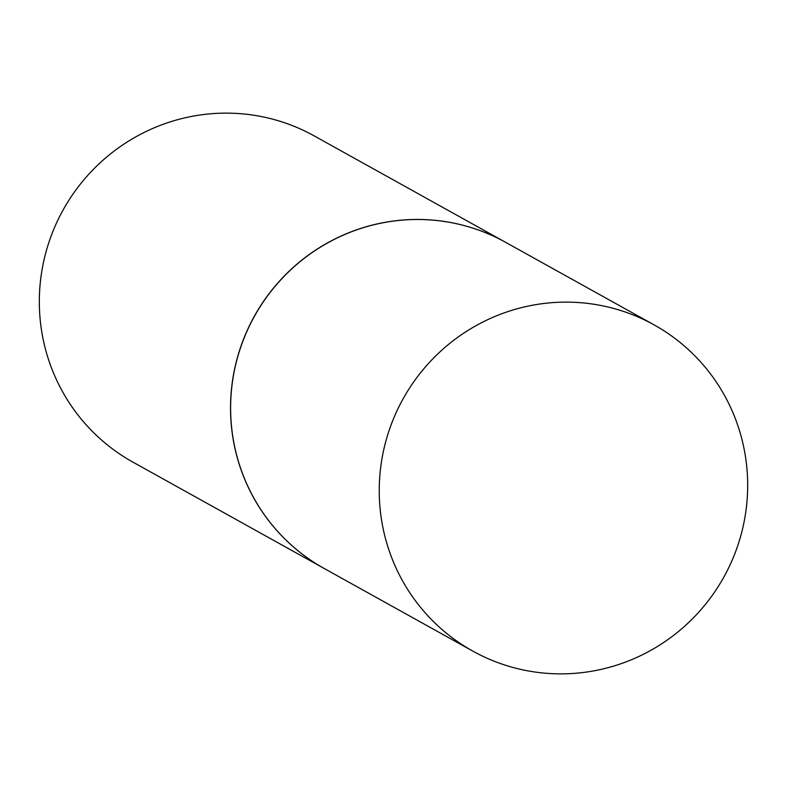 <?xml version="1.0" encoding="UTF-8"?>
<svg xmlns="http://www.w3.org/2000/svg" width="787" height="787" viewBox="0 0 787 787"><rect width="100%" height="100%" fill="white"/><g stroke="black" fill="none" stroke-linecap="round" stroke-linejoin="round"><path stroke-width="1.18" d="M537.216 672.334A186.608 183.479 -60.9 0 1 472.771 651.085A186.608 183.479 -60.9 0 1 389.103 430.509A186.608 183.479 -60.9 0 1 589.689 303.654A186.608 183.479 -60.9 0 1 654.135 324.903A186.608 183.479 -60.9 0 1 737.812 545.48A186.608 183.479 -60.9 0 1 537.216 672.334M472.771 651.085L324.165 568.46A186.608 183.479 -60.9 0 1 240.488 347.884A186.608 183.479 -60.9 0 1 441.084 221.029A186.608 183.479 -60.9 0 1 505.529 242.278L654.135 324.903M324.116 568.43A186.608 183.479 -60.9 0 1 324.067 568.411A186.608 183.479 -60.9 0 1 240.399 347.834A186.608 183.479 -60.9 0 1 440.986 220.98A186.608 183.479 -60.9 0 1 505.431 242.229A186.608 183.479 -60.9 0 1 505.48 242.248M324.067 568.411L132.865 462.097A186.608 183.479 -60.9 0 1 49.188 241.52A186.608 183.479 -60.9 0 1 249.784 114.666A186.608 183.479 -60.9 0 1 314.229 135.915L505.431 242.229"/></g></svg>
